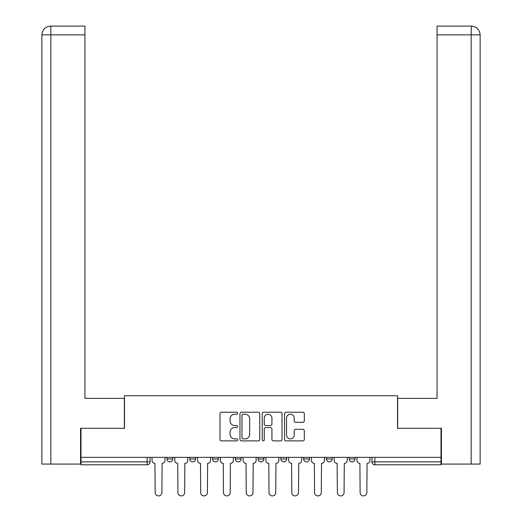<?xml version="1.0" encoding="UTF-8"?>
<svg xmlns="http://www.w3.org/2000/svg" width="522" height="522" viewBox="0 0 522 522"><rect width="100%" height="100%" fill="white"/><g stroke="black" fill="none" stroke-linecap="round" stroke-linejoin="round"><path stroke-width="0.78" d="M237.64 413.228A1.005 1.005 0 0 0 236.642 412.223L221.413 412.223A1.435 1.435 0 0 0 219.977 413.659L219.977 439.452A1.435 1.435 0 0 0 221.413 440.881L236.642 440.881A1.005 1.005 0 0 0 237.64 439.883A1.005 1.005 0 0 0 236.642 438.878L234.672 438.878A4.587 4.587 0 0 1 230.085 434.291L230.085 432.144A4.587 4.587 0 0 1 234.672 427.557L236.642 427.557A1.005 1.005 0 0 0 237.64 426.552A1.005 1.005 0 0 0 236.642 425.554L234.672 425.554A4.587 4.587 0 0 1 230.085 420.967L230.085 418.814A4.587 4.587 0 0 1 234.672 414.233L236.642 414.233A1.005 1.005 0 0 0 237.64 413.228M349.179 457.357L349.179 458.962L355.019 458.962A2.917 2.917 0 0 1 352.096 461.885A2.917 2.917 0 0 1 349.179 458.962L349.179 457.357M303.628 457.357L303.628 458.962L309.468 458.962A2.917 2.917 0 0 1 306.551 461.885A2.917 2.917 0 0 1 303.628 458.962L303.628 457.357M280.856 457.357L280.856 458.962L286.695 458.962A2.917 2.917 0 0 1 283.772 461.885A2.917 2.917 0 0 1 280.856 458.962L280.856 457.357M235.305 457.357L235.305 458.962L241.144 458.962A2.917 2.917 0 0 1 238.228 461.885A2.917 2.917 0 0 1 235.305 458.962L235.305 457.357M302.877 422.324A1.435 1.435 0 0 0 304.313 420.895L304.313 413.659A1.435 1.435 0 0 0 302.877 412.223L285.971 412.223A1.435 1.435 0 0 0 284.536 413.659L284.536 439.452A1.435 1.435 0 0 0 285.971 440.881L302.877 440.881A1.435 1.435 0 0 0 304.313 439.452L304.313 430.709A1.435 1.435 0 0 0 302.877 429.28L295.641 429.28A1.435 1.435 0 0 0 294.212 430.709L294.212 435.048A3.83 3.83 0 0 1 290.376 438.878A3.83 3.83 0 0 1 286.545 435.048L286.545 418.063A3.83 3.83 0 0 1 290.376 414.233A3.83 3.83 0 0 1 294.212 418.063L294.212 420.895A1.435 1.435 0 0 0 295.641 422.324L302.877 422.324M50.843 464.071L41.864 464.071L41.864 34.857C42.38 29.545 45.297 26.622 50.627 26.1L84.936 26.1L84.936 34.857L50.843 34.857L50.843 464.071L80.558 464.071L80.558 428.308L124.497 428.308L124.497 395.748L397.503 395.748L397.503 428.308L441.005 428.308L441.005 457.357L80.995 457.357L80.995 461.885L150.049 461.885L150.049 457.357L150.049 461.885A2.917 2.917 0 0 1 147.126 464.802L80.995 464.802L80.995 461.885M80.995 428.308L80.995 457.357M259.747 413.659A1.435 1.435 0 0 0 258.312 412.223L241.405 412.223A1.435 1.435 0 0 0 239.97 413.659L239.97 439.452A1.435 1.435 0 0 0 241.405 440.881L258.312 440.881A1.435 1.435 0 0 0 259.747 439.452L259.747 413.659M263.688 412.223L280.595 412.223A1.435 1.435 0 0 1 282.03 413.659L282.03 439.452A1.435 1.435 0 0 1 280.595 440.881L273.358 440.881A1.435 1.435 0 0 1 271.929 439.452L271.929 428.993A1.435 1.435 0 0 0 270.494 427.557L265.691 427.557A1.435 1.435 0 0 0 264.262 428.993L264.262 439.883A1.005 1.005 0 0 1 263.258 440.881A1.005 1.005 0 0 1 262.253 439.883L262.253 413.659A1.435 1.435 0 0 1 263.688 412.223M371.951 457.357L371.951 461.885L441.005 461.885L441.005 464.802L374.874 464.802A2.917 2.917 0 0 1 371.951 461.885M441.005 457.357L441.005 461.885M355.019 457.357L355.019 458.962M332.246 457.357L332.246 458.962A2.917 2.917 0 0 1 329.323 461.885A2.917 2.917 0 0 1 326.407 458.962L332.246 458.962L332.246 457.357M326.407 457.357L326.407 458.962M309.468 457.357L309.468 458.962L309.468 457.357M286.695 458.962L286.695 457.357L286.695 458.962A2.917 2.917 0 0 1 283.772 461.885M263.917 457.357L263.917 458.962A2.917 2.917 0 0 1 261 461.885A2.917 2.917 0 0 1 258.083 458.962A2.917 2.917 0 0 0 261 461.885A2.917 2.917 0 0 0 263.917 458.962L263.917 457.357M258.083 457.357L258.083 458.962L263.917 458.962M241.144 457.357L241.144 458.962M218.372 457.357L218.372 458.962A2.917 2.917 0 0 1 215.449 461.885A2.917 2.917 0 0 1 212.532 458.962A2.917 2.917 0 0 0 215.449 461.885A2.917 2.917 0 0 0 218.372 458.962L212.532 458.962L212.532 457.357M189.754 457.357L189.754 458.962L195.593 458.962L195.593 457.357L195.593 458.962A2.917 2.917 0 0 1 192.677 461.885A2.917 2.917 0 0 1 189.754 458.962A2.917 2.917 0 0 0 192.677 461.885M166.981 457.357L166.981 458.962L172.821 458.962L172.821 457.357L172.821 458.962A2.917 2.917 0 0 1 169.904 461.885A2.917 2.917 0 0 1 166.981 458.962A2.917 2.917 0 0 0 169.904 461.885M147.126 457.357L147.126 464.802A2.917 2.917 0 0 0 150.049 461.885M242.978 414.233A1.005 1.005 0 0 0 241.98 415.231L241.98 437.873A1.005 1.005 0 0 0 242.978 438.878L245.059 438.878A4.587 4.587 0 0 0 249.647 434.291L249.647 418.814A4.587 4.587 0 0 0 245.059 414.233L242.978 414.233M271.929 418.135A3.83 3.83 0 0 0 268.093 414.305A3.83 3.83 0 0 0 264.262 418.135L264.262 424.118A1.435 1.435 0 0 0 265.691 425.554L270.494 425.554A1.435 1.435 0 0 0 271.929 424.118L271.929 418.135M152.019 460.424L152.019 457.357L152.019 460.424A2.917 2.917 0 0 0 154.936 463.347L155.158 492.54A3.36 3.36 0 0 0 158.512 495.9A3.36 3.36 0 0 0 161.872 492.54L162.094 463.347A2.917 2.917 0 0 0 165.011 460.424L165.011 457.357L165.011 460.424M154.936 463.347L155.158 492.54M161.872 492.54L162.094 463.347M174.792 460.424L174.792 457.357L174.792 460.424A2.917 2.917 0 0 0 177.715 463.347L177.93 492.54A3.36 3.36 0 0 0 181.291 495.9A3.36 3.36 0 0 0 184.644 492.54L184.866 463.347A2.917 2.917 0 0 0 187.783 460.424L187.783 457.357L187.783 460.424M197.564 460.424L197.564 457.357L197.564 460.424A2.917 2.917 0 0 0 200.487 463.347L200.702 492.54A3.36 3.36 0 0 0 204.063 495.9A3.36 3.36 0 0 0 207.423 492.54L207.639 463.347A2.917 2.917 0 0 0 210.562 460.424L210.562 457.357L210.562 460.424M124.353 428.308L124.353 398.377L84.936 398.377L84.936 34.857M50.614 26.1C45.31 26.622 42.393 29.539 41.864 34.857L41.864 376.479L41.864 34.857L50.843 34.857L50.843 26.1L84.936 26.1M397.647 428.308L397.647 398.377L437.064 398.377L437.064 26.1L471.366 26.1L471.157 34.857L437.064 34.857M480.136 376.479L480.136 34.857L480.136 464.071L441.442 464.071L441.442 428.308L441.005 428.308M471.157 464.071L471.157 34.857L480.136 34.857C479.607 29.539 476.69 26.622 471.386 26.1M177.715 463.347L177.93 492.54M184.644 492.54L184.866 463.347M200.487 463.347L200.702 492.54M207.423 492.54L207.639 463.347M220.343 460.424L220.343 457.357L220.343 460.424A2.917 2.917 0 0 0 223.259 463.347L223.481 492.54A3.36 3.36 0 0 0 226.835 495.9A3.36 3.36 0 0 0 230.195 492.54L230.417 463.347A2.917 2.917 0 0 0 233.334 460.424L233.334 457.357L233.334 460.424M243.115 460.424L243.115 457.357L243.115 460.424A2.917 2.917 0 0 0 246.038 463.347L246.253 492.54A3.36 3.36 0 0 0 249.614 495.9A3.36 3.36 0 0 0 252.968 492.54L253.19 463.347A2.917 2.917 0 0 0 256.106 460.424L256.106 457.357L256.106 460.424M265.894 460.424L265.894 457.357L265.894 460.424A2.917 2.917 0 0 0 268.81 463.347L269.032 492.54A3.36 3.36 0 0 0 272.386 495.9A3.36 3.36 0 0 0 275.747 492.54L275.962 463.347A2.917 2.917 0 0 0 278.885 460.424L278.885 457.357L278.885 460.424M223.259 463.347L223.481 492.54M230.195 492.54L230.417 463.347M246.038 463.347L246.253 492.54M252.968 492.54L253.19 463.347M268.81 463.347L269.032 492.54M275.747 492.54L275.962 463.347M288.666 460.424L288.666 457.357L288.666 460.424A2.917 2.917 0 0 0 291.583 463.347L291.805 492.54A3.36 3.36 0 0 0 295.165 495.9A3.36 3.36 0 0 0 298.519 492.54L298.741 463.347A2.917 2.917 0 0 0 301.657 460.424L301.657 457.357L301.657 460.424M291.583 463.347L291.805 492.54M298.519 492.54L298.741 463.347M311.438 460.424L311.438 457.357L311.438 460.424A2.917 2.917 0 0 0 314.361 463.347L314.577 492.54A3.36 3.36 0 0 0 317.937 495.9A3.36 3.36 0 0 0 321.298 492.54L321.513 463.347A2.917 2.917 0 0 0 324.436 460.424L324.436 457.357L324.436 460.424M314.361 463.347L314.577 492.54M321.298 492.54L321.513 463.347M334.217 460.424L334.217 457.357L334.217 460.424A2.917 2.917 0 0 0 337.134 463.347L337.356 492.54A3.36 3.36 0 0 0 340.709 495.9A3.36 3.36 0 0 0 344.07 492.54L344.285 463.347A2.917 2.917 0 0 0 347.208 460.424L347.208 457.357L347.208 460.424M337.134 463.347L337.356 492.54M344.07 492.54L344.285 463.347M356.989 460.424L356.989 457.357L356.989 460.424A2.917 2.917 0 0 0 359.906 463.347L360.128 492.54A3.36 3.36 0 0 0 363.488 495.9A3.36 3.36 0 0 0 366.842 492.54L367.064 463.347A2.917 2.917 0 0 0 369.981 460.424L369.981 457.357L369.981 460.424M359.906 463.347L360.128 492.54M366.842 492.54L367.064 463.347M374.874 457.357L374.874 464.802M41.864 34.857L41.864 376.479"/></g></svg>
